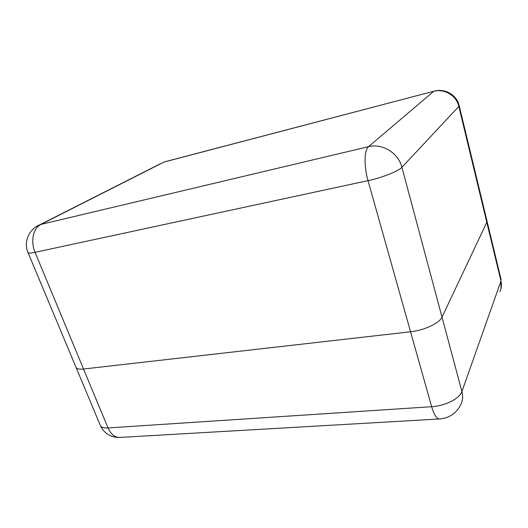 <?xml version="1.0" encoding="UTF-8"?>
<svg xmlns="http://www.w3.org/2000/svg" width="528" height="528" viewBox="0 0 528 528"><rect width="100%" height="100%" fill="white"/><g stroke="black" fill="none" stroke-linecap="round" stroke-linejoin="round"><path stroke-width="0.79" d="M442.009 317.15L486.796 222.301L486.988 220.994L486.796 222.301L442.009 317.15C439.52 323.169 424.189 330.363 410.553 331.775C424.189 330.363 439.52 323.169 442.009 317.15L461.914 391.545L500.966 281.048L458.852 106.451L401.914 167.284L442.009 317.15M83.543 369.026L410.553 331.775L83.543 369.026C79.286 369.468 76.798 368.933 76.058 367.415C76.798 368.933 79.286 369.468 83.543 369.026L108.029 427.951L431.64 406.705L368.023 180.649L35.046 252.331L83.543 369.026M500.98 288.605L500.966 281.048C501.831 284.783 501.461 288.328 499.871 291.68M461.914 391.545C459.796 398.534 445.058 405.992 431.64 406.705C434.333 415.628 437.217 419.701 440.279 418.928C449.744 417.787 456.581 413.015 460.786 404.613C462.746 400.6 463.122 396.244 461.914 391.545M438.841 419.008L121.136 437.349C115.645 438.134 111.276 435.006 108.029 427.951C103.792 428.175 101.231 427.357 100.353 425.495L100.34 425.456M459.195 105.686C456.832 94.822 444.655 87.925 433.765 91.271L164.083 162.037L40.92 224.413L368.524 146.678L433.62 91.384C444.292 88.315 456.482 95.542 458.852 106.451L459.195 105.686L501.079 279.477M401.914 167.284C398.429 152.968 382.219 143.062 368.524 146.678C364.208 149.866 363.871 166.333 368.023 180.649C382.067 177.705 398.607 171.145 401.914 167.284M165.977 161.476L434.61 91.047M35.046 252.331C30.307 241.448 33.271 227.951 40.92 224.413L40.161 224.624C29.106 228.789 23.324 242.002 27.997 252.516C28.426 253.288 30.776 253.229 35.046 252.331M36.65 226.393L160.274 163.819M118.668 437.501C110.088 437.144 103.983 433.145 100.353 425.495L27.997 252.516"/></g></svg>
